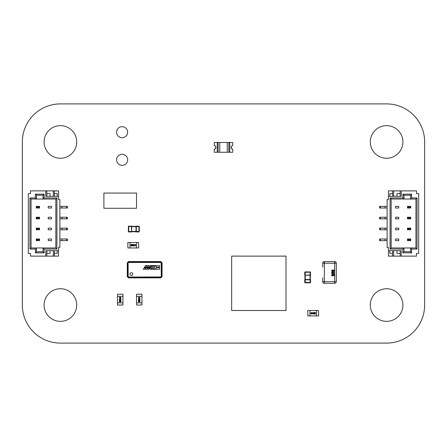 <?xml version="1.0" encoding="UTF-8"?>
<svg xmlns="http://www.w3.org/2000/svg" width="447" height="447" viewBox="0 0 447 447"><rect width="100%" height="100%" fill="white"/><g stroke="black" fill="none" stroke-linecap="round" stroke-linejoin="round"><path stroke-width="0.67" d="M22.35 305.05L22.35 141.95A38.051 38.051 0 0 1 60.406 103.9L386.594 103.9A38.051 38.051 0 0 1 424.65 141.95L424.65 305.05A38.051 38.051 0 0 1 386.594 343.1L60.406 343.1A38.051 38.051 0 0 1 22.35 305.05M76.716 305.05A16.31 16.31 0 0 0 52.249 290.924A16.31 16.31 0 0 0 52.249 319.169A16.31 16.31 0 0 0 76.716 305.05M76.716 141.95A16.31 16.31 0 0 0 52.249 127.831A16.31 16.31 0 0 0 52.249 156.076A16.31 16.31 0 0 0 76.716 141.95M127.646 132.2A5.526 5.526 0 0 0 119.36 127.417A5.526 5.526 0 0 0 119.36 136.983A5.526 5.526 0 0 0 127.646 132.2M402.903 305.05A16.31 16.31 0 0 0 378.441 290.924A16.31 16.31 0 0 0 378.441 319.169A16.31 16.31 0 0 0 402.903 305.05M127.646 159.819A5.526 5.526 0 0 0 119.36 155.031A5.526 5.526 0 0 0 119.36 164.602A5.526 5.526 0 0 0 127.646 159.819M402.903 141.95A16.31 16.31 0 0 0 378.441 127.831A16.31 16.31 0 0 0 378.441 156.076A16.31 16.31 0 0 0 402.903 141.95M229.752 152.282L229.752 142.492L232.742 142.492L232.742 145.487A1.928 1.928 0 0 0 232.742 149.292L232.742 152.282L228.836 152.282L228.836 142.492L229.752 142.492L217.248 142.492L218.158 142.492L218.158 152.282L217.248 152.282L217.248 142.492L214.258 142.492L214.258 145.487A1.928 1.928 0 0 1 214.258 149.292L214.258 152.282L217.248 152.282M228.836 152.282L219.768 152.282L219.768 142.492L218.158 142.492M219.768 142.492L227.232 142.492L227.232 152.282M228.836 142.492L227.232 142.492M219.768 152.282L218.158 152.282M232.742 145.566A1.849 1.849 0 0 0 232.742 149.209L232.742 149.32A1.956 1.956 0 0 1 232.742 145.459L232.742 145.566M214.258 149.209A1.849 1.849 0 0 0 214.258 145.566L214.258 145.459A1.956 1.956 0 0 1 214.258 149.32L214.258 149.209M138.693 247.962L138.609 242.525L138.693 247.962M136.519 247.962L136.519 242.525L129.993 242.525L129.993 247.962L138.609 247.962M135.972 247.962L138.475 247.962M136.519 242.525L138.609 242.525M127.82 242.525L127.903 247.962L127.82 242.525M129.993 242.525L127.903 242.525M129.993 247.962L127.903 247.962M130.535 247.962L128.038 247.962M135.139 246.062L134.614 245.235L135.139 244.408L135.659 245.235L134.921 246.018M131.915 245.599L131.396 246.062L130.893 245.61L131.669 244.638L130.87 244.431L131.938 244.431L131.1 245.61L131.915 245.599L131.396 246.062L130.921 245.448M133.569 245.034L133.569 244.431L133.776 244.827L134.491 244.827L133.714 246.04L133.569 245.034M132.63 246.062L132.105 245.235L132.63 244.408L133.15 245.235L132.413 246.018M134.614 245.235L135.139 244.408M135.502 244.565L135.648 245.453M131.938 244.431L131.541 245.04M132.105 245.235L132.63 244.408M132.994 244.565L133.139 245.453M135.452 245.235L135.139 245.872L134.826 245.235L135.139 244.598L135.452 245.235L135.139 245.872M132.943 245.235L132.63 245.872L132.312 245.235L132.63 244.598L132.943 245.235L132.63 245.872M133.776 245.621L133.776 245.034L134.229 245.034L133.776 245.621M160.981 277.822A1.09 1.09 0 0 0 160.981 277.866L161.127 277.319A1.09 1.09 0 0 1 161.523 276.922L162.065 276.777L162.065 262.64L161.523 262.495A1.09 1.09 0 0 1 161.127 262.098L160.981 261.556L128.362 261.556L128.216 262.098A1.09 1.09 0 0 1 127.82 262.495L127.272 262.64L127.272 276.777L127.82 276.922A1.09 1.09 0 0 1 128.216 277.319L128.362 277.866L160.981 277.866L128.362 277.866A1.09 1.09 0 0 0 128.362 277.822M162.026 262.64A1.09 1.09 0 0 0 162.065 262.64L162.088 262.618A1.067 1.067 0 0 1 161.004 261.534L160.981 261.556A1.09 1.09 0 0 0 160.981 261.596M127.317 276.777A1.09 1.09 0 0 0 127.272 276.777L127.25 276.799A1.067 1.067 0 0 1 128.339 277.889L128.362 277.866M128.362 261.596A1.09 1.09 0 0 0 128.362 261.556L128.339 261.534A1.067 1.067 0 0 1 127.25 262.618L127.272 262.64A1.09 1.09 0 0 0 127.317 262.64M160.981 277.866L161.004 277.889A1.067 1.067 0 0 1 162.088 276.799L162.065 276.777A1.09 1.09 0 0 0 162.026 276.777M161.25 262.914A0.542 0.542 0 0 0 160.708 262.372L128.635 262.372A0.542 0.542 0 0 0 128.088 262.914L128.088 276.503A0.542 0.542 0 0 0 128.635 277.051L160.708 277.051A0.542 0.542 0 0 0 161.25 276.503L161.143 262.914L161.25 276.503M151.712 265.496L151.712 266.306L155.679 266.306A0.961 0.961 0 0 1 156.467 267.06L159.495 267.06L159.512 265.496L151.712 265.496M147.694 265.496L146.739 267.105L148.896 267.105L148.896 265.496L147.694 265.496M146.728 265.501L145.56 265.501L144.605 267.105L146.633 267.105L146.728 265.501M149.147 267.15L150.265 267.15A0.928 0.928 0 0 1 151.337 266.44L151.337 265.49A2.006 2.006 0 0 0 149.147 267.15M145.56 267.703L144.247 267.703L143.286 269.317L144.526 269.317L145.56 267.703M148.896 267.703L147.862 267.703L147.801 269.317L148.896 269.317L148.896 267.703M151.343 269.306L151.343 268.368A0.916 0.916 0 0 1 150.276 267.697L149.169 267.703A1.95 1.95 0 0 0 151.343 269.306M154.768 267.289L144.342 267.541L154.768 267.289M145.649 267.703L145.56 269.317L146.733 269.317L147.694 267.703L145.649 267.703M132.815 274.117A1.386 1.386 0 0 0 130.736 272.916A1.386 1.386 0 0 0 130.736 275.318A1.386 1.386 0 0 0 132.815 274.117M159.49 267.675L156.461 267.641A0.955 0.955 0 0 1 155.729 268.451L151.712 268.451L151.712 269.306L159.473 269.306L159.49 267.675M141.95 294.171L136.514 294.255L141.95 294.171M141.95 296.35L136.514 296.35L136.514 302.87L141.95 302.87L141.95 294.255M141.95 296.892L141.95 294.389M136.514 296.35L136.514 294.255M136.514 305.044L141.95 304.966L136.514 305.044M136.514 302.87L136.514 304.966M141.95 302.87L141.95 304.966M141.95 302.328L141.95 304.826M140.051 297.73L139.224 298.25L138.397 297.73L139.224 297.205L140.006 297.942M139.587 300.948L140.051 301.468L139.598 301.971L138.626 301.194L138.419 301.993L138.419 300.926L139.598 301.764L139.587 300.948L140.051 301.468L139.436 301.943M139.023 299.294L138.419 299.294L138.816 299.088L138.816 298.378L140.028 299.149L139.023 299.294M140.051 300.239L139.224 300.758L138.397 300.239L139.224 299.713L140.006 300.451M139.224 298.25L138.397 297.73M138.553 297.361L139.442 297.216M138.419 300.926L139.028 301.323M139.224 300.758L138.397 300.239M138.553 299.87L139.442 299.725M139.224 297.411L139.861 297.724L139.224 298.043L138.587 297.73L139.224 297.411L139.861 297.724M139.224 299.92L139.861 300.233L139.224 300.552L138.587 300.239L139.224 299.92L139.861 300.233M139.615 299.088L139.023 299.088L139.023 298.635L139.615 299.088M122.925 294.171L117.488 294.255L122.925 294.171M122.925 296.35L117.488 296.35L117.488 302.87L122.925 302.87L122.925 294.255M122.925 296.892L122.925 294.389M117.488 296.35L117.488 294.255M117.488 305.044L122.925 304.966L117.488 305.044M117.488 302.87L117.488 304.966M122.925 302.87L122.925 304.966M122.925 302.328L122.925 304.826M121.02 297.73L120.193 298.25L119.371 297.73L120.193 297.205L120.975 297.942M120.561 300.948L121.02 301.468L120.573 301.971L119.6 301.194L119.388 301.993L119.388 300.926L120.567 301.764L120.561 300.948L121.02 301.468L120.405 301.943M119.997 299.294L119.388 299.294L119.79 299.088L119.79 298.378L121.003 299.149L119.997 299.294M121.02 300.239L120.193 300.758L119.371 300.239L120.193 299.713L120.975 300.451M120.193 298.25L119.371 297.73M119.528 297.361L120.416 297.216M119.388 300.926L120.003 301.323M120.193 300.758L119.371 300.239M119.528 299.87L120.416 299.725M120.198 297.411L120.835 297.724L120.198 298.043L119.556 297.73L120.198 297.411L120.835 297.724M120.198 299.92L120.835 300.233L120.198 300.552L119.556 300.239L120.198 299.92L120.835 300.233M120.584 299.088L119.997 299.088L119.997 298.635L120.584 299.088M136.514 193.054L103.9 193.054L103.9 208.28L136.514 208.28L136.514 193.054M136.29 226.171L136.296 231.501L139.268 231.501L139.268 226.607L139.268 231.607A0.324 0.324 -0 0 1 138.944 231.937L138.944 226.171A0.324 0.324 -0 0 1 139.268 226.5A0.324 0.324 180 0 0 138.944 226.171L136.29 226.171A0.324 0.324 180 0 0 136.005 226.338L136.005 226.663L131.658 226.663L131.658 231.445L136.005 231.445L136.005 231.758L131.658 231.775L131.373 226.171L128.719 226.171L131.373 226.171A0.324 0.324 180 0 1 131.658 226.338L136.005 226.338L131.658 226.338A0.324 0.324 180 0 0 131.373 226.171A0.324 0.324 -90 0 1 131.658 226.355L128.719 226.607L128.719 231.501L131.658 231.552M136.29 226.663L136.005 226.663L136.005 231.445L136.29 231.445M138.944 231.937L136.296 231.937A0.324 0.324 90 0 1 136.005 231.758L136.005 231.775A0.324 0.324 180 0 0 136.29 231.937L136.29 231.937M136.296 226.171L138.944 226.171L136.296 226.171A0.324 0.324 90 0 0 136.005 226.355L133.832 226.338L136.005 226.338M136.005 231.552L136.296 231.937M139.268 226.5L136.005 226.562M131.373 226.663L131.658 226.562M131.368 231.937A0.324 0.324 -90 0 0 131.658 231.758A0.324 0.324 180 0 1 131.373 231.937L128.719 231.937A0.324 0.324 -0 0 1 128.395 231.607L128.395 226.607L128.395 231.501L128.719 231.937L131.368 231.937L131.373 231.445M128.395 226.607L128.395 226.5A0.324 0.324 -0 0 1 128.719 226.171L128.395 226.607M128.395 226.5A0.324 0.324 -0 0 1 128.719 226.171L131.373 226.171M322.717 277.866L322.717 281.671A1.632 1.632 -90 0 0 324.349 283.303L334.674 283.303L334.674 281.671L336.306 281.671A1.632 1.632 90 0 1 334.674 283.303A1.632 1.632 -90 0 0 336.306 281.671L336.306 263.188A1.632 1.632 -90 0 0 334.674 261.556A1.632 1.632 90 0 1 336.306 263.188L324.349 263.188L324.349 281.671L334.674 281.671L334.674 261.556L324.349 261.556A1.632 1.632 -90 0 0 322.717 263.188L324.349 263.188L324.349 261.556M322.717 266.993L322.717 263.188M333.635 270.357L333.233 270.787L333.618 271.212L334.021 270.781L333.635 270.357M332.372 269.887L333.082 270.418L333.641 269.999L334.345 270.781L333.63 271.569L333.082 271.156L332.361 271.681L331.512 270.781L332.372 269.887M332.378 270.245L331.836 270.787L332.367 271.323L332.909 270.776L332.378 270.245M331.786 272.307L332.926 272.039L334.345 272.933L332.926 273.827L331.512 272.933L331.786 272.307M332.931 272.396L331.836 272.933L332.931 273.469L334.021 272.927L332.931 272.396M331.512 275.05L332.3 274.184L331.836 275.056L332.484 275.615L333.088 275.056L332.875 274.223L334.306 274.508L334.306 275.833L333.948 275.833L333.948 274.799L333.227 274.659L333.412 275.156L332.507 275.978L331.853 275.76L331.512 275.05M28.329 252.857L28.329 250.683L28.329 252.857M28.329 194.143L28.329 196.317L28.329 194.143M28.329 206.374L28.329 253.399L30.502 253.399L30.502 256.12L45.728 256.12L45.728 250.683L58.557 250.683L58.557 256.12L30.502 256.12L45.728 256.12L45.728 250.683L58.557 250.683L58.557 256.12L45.728 256.12L46.812 256.12L46.812 250.683L46.812 256.12L53.338 256.12L53.338 250.683L53.338 256.12L54.428 256.12L54.428 250.683L54.428 256.12L58.557 256.12L58.557 247.42L59.864 247.42L59.864 199.58L59.864 247.42L58.557 247.42L58.557 250.683L58.557 247.42L59.864 247.42L59.864 199.58L58.557 199.58L58.557 190.88L45.728 190.88L45.728 196.317L58.557 196.317L58.557 190.88L30.502 190.88L45.728 190.88L45.728 196.317L58.557 196.317L58.557 190.88L30.502 190.88L30.502 193.601L30.502 190.88L30.502 193.601L30.502 190.88L30.502 193.601L28.329 193.601L28.329 253.399L30.502 253.399L30.502 256.12L30.502 253.399L30.502 256.12L30.502 253.399L28.329 253.399L28.329 193.601L30.502 193.601L28.329 193.601L28.329 240.626M59.864 206.374L61.96 206.374L59.864 206.374L61.96 206.374L61.96 208.006L67.475 208.006L67.475 206.374L67.475 208.006L66.497 208.006L67.475 208.006L67.475 206.374L66.497 206.374L66.497 208.006L61.96 208.006L66.497 208.006L66.497 206.374L67.475 206.374L66.497 206.374L66.497 208.006M61.96 206.374L66.497 206.374L61.96 206.374L61.96 208.006L61.96 206.374L66.497 206.374M59.864 217.248L61.96 217.248L59.864 217.248L61.96 217.248L61.96 218.879L67.475 218.879L67.475 217.248L67.475 218.879L66.497 218.879L67.475 218.879L67.475 217.248L66.497 217.248L66.497 218.879L61.96 218.879L66.497 218.879L66.497 217.248L67.475 217.248L66.497 217.248L66.497 218.879M61.96 217.248L66.497 217.248L61.96 217.248L61.96 218.879L61.96 217.248L66.497 217.248M59.864 228.121L61.96 228.121L59.864 228.121L61.96 228.121L61.96 229.752L67.475 229.752L67.475 228.121L67.475 229.752L66.497 229.752L67.475 229.752L67.475 228.121L66.497 228.121L66.497 229.752L61.96 229.752L66.497 229.752L66.497 228.121L67.475 228.121L66.497 228.121L66.497 229.752M61.96 228.121L66.497 228.121L61.96 228.121L61.96 229.752L61.96 228.121L66.497 228.121M59.864 238.994L61.96 238.994L59.864 238.994L61.96 238.994L61.96 240.626L67.475 240.626L67.475 238.994L67.475 240.626L66.497 240.626L67.475 240.626L67.475 238.994L66.497 238.994L66.497 240.626L61.96 240.626L66.497 240.626L66.497 238.994L67.475 238.994L66.497 238.994L66.497 240.626M61.96 238.994L66.497 238.994L61.96 238.994L61.96 240.626L61.96 238.994L66.497 238.994M48.226 229.752L51.489 229.752L51.489 228.121L48.226 228.121L51.489 228.121L51.489 229.752L51.489 228.121L48.226 228.121L51.489 228.121L51.489 229.752L51.489 228.121L48.226 228.121L51.489 228.121L51.489 229.752L48.226 229.752L48.226 228.121L48.226 229.752L51.489 229.752L48.226 229.752L48.226 228.121L48.226 229.752L48.226 228.121L48.226 229.752L51.489 229.752L48.226 229.752L48.226 228.121L48.226 229.752M48.226 218.879L51.489 218.879L51.489 217.248L48.226 217.248L51.489 217.248L51.489 218.879L51.489 217.248L48.226 217.248L51.489 217.248L51.489 218.879L51.489 217.248L48.226 217.248L51.489 217.248L51.489 218.879L48.226 218.879L48.226 217.248L48.226 218.879L51.489 218.879L48.226 218.879L48.226 217.248L48.226 218.879L48.226 217.248L48.226 218.879L51.489 218.879L48.226 218.879L48.226 217.248L48.226 218.879M48.226 208.006L51.489 208.006L51.489 206.374L48.226 206.374L51.489 206.374L51.489 208.006L51.489 206.374L48.226 206.374L51.489 206.374L51.489 208.006L51.489 206.374L48.226 206.374L51.489 206.374L51.489 208.006L48.226 208.006L48.226 206.374L48.226 208.006L51.489 208.006L48.226 208.006L48.226 206.374L48.226 208.006L48.226 206.374L48.226 208.006L51.489 208.006L48.226 208.006L48.226 206.374L48.226 208.006M44.097 249.052L43.007 247.962L44.097 249.052L44.097 252.857L43.007 251.767L43.007 247.962L55.841 247.962L55.841 199.038L43.007 199.038L43.007 195.233L36.486 195.233L36.486 199.038L43.007 199.038L43.007 195.233L44.097 194.143L44.097 197.948L56.925 197.948L56.925 249.052L44.097 249.052L44.097 252.857L35.397 252.857L35.397 249.052L29.96 249.052L29.96 197.948L35.397 197.948L35.397 194.143L44.097 194.143L44.097 197.948L56.925 197.948L56.925 249.052L44.097 249.052L43.007 247.962L36.486 247.962L36.486 251.767L43.007 251.767L43.007 247.962L55.841 247.962L55.841 199.038L56.925 197.948L56.925 249.052L44.097 249.052L44.097 252.857L43.007 251.767L43.007 247.962L36.486 247.962L36.486 251.767L43.007 251.767L43.007 247.962L55.841 247.962L56.925 249.052L55.841 247.962L55.841 199.038L43.007 199.038L44.097 197.948L56.925 197.948L55.841 199.038L56.925 197.948M48.226 240.626L48.226 238.994L51.489 238.994L51.489 240.626L51.489 238.994L48.226 238.994L51.489 238.994L51.489 240.626L51.489 238.994L48.226 238.994L51.489 238.994L51.489 240.626L51.489 238.994L48.226 238.994L48.226 240.626L51.489 240.626L48.226 240.626L48.226 238.994L48.226 240.626L51.489 240.626L48.226 240.626L48.226 238.994L48.226 240.626L51.489 240.626L48.226 240.626L48.226 238.994L48.226 240.626M57.199 193.601L57.199 196.317L57.199 193.601L57.199 196.317L57.199 193.601L54.428 193.601L57.199 193.601L57.199 196.317L57.199 193.601L54.428 193.601M50.075 193.601L50.075 196.317L50.075 193.601L50.075 196.317L50.075 193.601L46.812 193.601L50.075 193.601L50.075 196.317L50.075 193.601L46.812 193.601M53.338 196.317L53.338 190.88M58.557 199.58L59.864 199.58L58.557 199.58L58.557 196.317L58.557 199.58L59.864 199.58L58.557 199.58M46.812 196.317L46.812 190.88M54.428 196.317L54.428 190.88M54.428 253.399L57.199 253.399L57.199 250.683L57.199 253.399L57.199 250.683L57.199 253.399L57.199 250.683L57.199 253.399L54.428 253.399L57.199 253.399M46.812 253.399L50.075 253.399L50.075 250.683L50.075 253.399L50.075 250.683L50.075 253.399L50.075 250.683L50.075 253.399L46.812 253.399L50.075 253.399M31.05 247.962L36.486 247.962L36.486 251.767L43.007 251.767L43.007 247.962L36.486 247.962L35.397 249.052L29.96 249.052L31.05 247.962L36.486 247.962L35.397 249.052L36.486 247.962L31.05 247.962L31.05 199.038L31.05 247.962L29.96 249.052L29.96 197.948L31.05 199.038L31.05 247.962L29.96 249.052L29.96 197.948L35.397 197.948L35.397 194.143L44.097 194.143L44.097 197.948L43.007 199.038L43.007 195.233L36.486 195.233L35.397 194.143L44.097 194.143L43.007 195.233L44.097 194.143M36.486 195.233L36.486 199.038L31.05 199.038L36.486 199.038L35.397 197.948L35.397 194.143L36.486 195.233L36.486 199.038L43.007 199.038L43.007 195.233L36.486 195.233L35.397 194.143M43.007 247.962L43.007 251.767L44.097 252.857L35.397 252.857L36.486 251.767L35.397 252.857L35.397 249.052L29.96 249.052M39.532 208.006L36.268 208.006L36.268 206.374L39.532 206.374L39.532 208.006L39.135 206.771L36.665 206.771L36.665 207.609L39.135 207.609L39.532 206.374L39.532 208.006L36.268 208.006L36.665 207.609L39.135 207.609L39.135 206.771L36.665 206.771L36.268 206.374L39.532 206.374L39.532 208.006L39.135 207.609L39.532 208.006L36.268 208.006L36.268 206.374L39.532 206.374L39.135 206.771L39.532 206.374M39.532 240.626L36.268 240.626L36.268 238.994L39.532 238.994L39.532 240.626L39.135 239.391L36.665 239.391L36.665 240.229L39.135 240.229L39.532 238.994L39.532 240.626L36.268 240.626L36.665 240.229L39.135 240.229L39.135 239.391L36.665 239.391L36.268 238.994L39.532 238.994L39.532 240.626L39.135 240.229L39.532 240.626L36.268 240.626L36.268 238.994L39.532 238.994L39.135 239.391L39.532 238.994M39.532 229.752L36.268 229.752L36.268 228.121L39.532 228.121L39.532 229.752L39.135 228.518L36.665 228.518L36.665 229.356L39.135 229.356L39.532 228.121L39.532 229.752L36.268 229.752L36.665 229.356L39.135 229.356L39.135 228.518L36.665 228.518L36.268 228.121L39.532 228.121L39.532 229.752L39.135 229.356L39.532 229.752L36.268 229.752L36.268 228.121L39.532 228.121L39.135 228.518L39.532 228.121M39.532 218.879L36.268 218.879L36.268 217.248L39.532 217.248L39.532 218.879L39.135 217.644L36.665 217.644L36.665 218.482L39.135 218.482L39.532 217.248L39.532 218.879L36.268 218.879L36.665 218.482L39.135 218.482L39.135 217.644L36.665 217.644L36.268 217.248L39.532 217.248L39.532 218.879L39.135 218.482L39.532 218.879L36.268 218.879L36.268 217.248L39.532 217.248L39.135 217.644L39.532 217.248M418.671 194.143L418.671 196.317L418.671 194.143M418.671 252.857L418.671 250.683L418.671 252.857M418.671 240.626L418.671 193.601L416.498 193.601L416.498 190.88L401.272 190.88L401.272 196.317L388.443 196.317L388.443 190.88L416.498 190.88L401.272 190.88L401.272 196.317L388.443 196.317L388.443 190.88L401.272 190.88L400.188 190.88L400.188 196.317L400.188 190.88L393.662 190.88L393.662 196.317L393.662 190.88L392.572 190.88L392.572 196.317L392.572 190.88L388.443 190.88L388.443 199.58L387.136 199.58L387.136 247.42L387.136 199.58L388.443 199.58L388.443 196.317L388.443 199.58L387.136 199.58L387.136 247.42L388.443 247.42L388.443 256.12L401.272 256.12L401.272 250.683L388.443 250.683L388.443 256.12L416.498 256.12L401.272 256.12L401.272 250.683L388.443 250.683L388.443 256.12L416.498 256.12L416.498 253.399L416.498 256.12L416.498 253.399L416.498 256.12L416.498 253.399L418.671 253.399L418.671 193.601L416.498 193.601L416.498 190.88L416.498 193.601L416.498 190.88L416.498 193.601L418.671 193.601L418.671 253.399L416.498 253.399L418.671 253.399L418.671 206.374M387.136 240.626L385.04 240.626L387.136 240.626L385.04 240.626L385.04 238.994L379.525 238.994L379.525 240.626L379.525 238.994L380.503 238.994L379.525 238.994L379.525 240.626L380.503 240.626L380.503 238.994L385.04 238.994L380.503 238.994L380.503 240.626L379.525 240.626L380.503 240.626L380.503 238.994M385.04 240.626L380.503 240.626L385.04 240.626L385.04 238.994L385.04 240.626L380.503 240.626M387.136 229.752L385.04 229.752L387.136 229.752L385.04 229.752L385.04 228.121L379.525 228.121L379.525 229.752L379.525 228.121L380.503 228.121L379.525 228.121L379.525 229.752L380.503 229.752L380.503 228.121L385.04 228.121L380.503 228.121L380.503 229.752L379.525 229.752L380.503 229.752L380.503 228.121M385.04 229.752L380.503 229.752L385.04 229.752L385.04 228.121L385.04 229.752L380.503 229.752M387.136 218.879L385.04 218.879L387.136 218.879L385.04 218.879L385.04 217.248L379.525 217.248L379.525 218.879L379.525 217.248L380.503 217.248L379.525 217.248L379.525 218.879L380.503 218.879L380.503 217.248L385.04 217.248L380.503 217.248L380.503 218.879L379.525 218.879L380.503 218.879L380.503 217.248M385.04 218.879L380.503 218.879L385.04 218.879L385.04 217.248L385.04 218.879L380.503 218.879M387.136 208.006L385.04 208.006L387.136 208.006L385.04 208.006L385.04 206.374L379.525 206.374L379.525 208.006L379.525 206.374L380.503 206.374L379.525 206.374L379.525 208.006L380.503 208.006L380.503 206.374L385.04 206.374L380.503 206.374L380.503 208.006L379.525 208.006L380.503 208.006L380.503 206.374M385.04 208.006L380.503 208.006L385.04 208.006L385.04 206.374L385.04 208.006L380.503 208.006M398.774 217.248L395.511 217.248L395.511 218.879L398.774 218.879L395.511 218.879L395.511 217.248L395.511 218.879L398.774 218.879L395.511 218.879L395.511 217.248L395.511 218.879L398.774 218.879L395.511 218.879L395.511 217.248L398.774 217.248L398.774 218.879L398.774 217.248L395.511 217.248L398.774 217.248L398.774 218.879L398.774 217.248L398.774 218.879L398.774 217.248L395.511 217.248L398.774 217.248L398.774 218.879L398.774 217.248M398.774 228.121L395.511 228.121L395.511 229.752L398.774 229.752L395.511 229.752L395.511 228.121L395.511 229.752L398.774 229.752L395.511 229.752L395.511 228.121L395.511 229.752L398.774 229.752L395.511 229.752L395.511 228.121L398.774 228.121L398.774 229.752L398.774 228.121L395.511 228.121L398.774 228.121L398.774 229.752L398.774 228.121L398.774 229.752L398.774 228.121L395.511 228.121L398.774 228.121L398.774 229.752L398.774 228.121M398.774 238.994L395.511 238.994L395.511 240.626L398.774 240.626L395.511 240.626L395.511 238.994L395.511 240.626L398.774 240.626L395.511 240.626L395.511 238.994L395.511 240.626L398.774 240.626L395.511 240.626L395.511 238.994L398.774 238.994L398.774 240.626L398.774 238.994L395.511 238.994L398.774 238.994L398.774 240.626L398.774 238.994L398.774 240.626L398.774 238.994L395.511 238.994L398.774 238.994L398.774 240.626L398.774 238.994M402.903 197.948L403.993 199.038L402.903 197.948L402.903 194.143L403.993 195.233L403.993 199.038L391.159 199.038L391.159 247.962L403.993 247.962L403.993 251.767L410.514 251.767L410.514 247.962L403.993 247.962L403.993 251.767L402.903 252.857L402.903 249.052L390.075 249.052L390.075 197.948L402.903 197.948L402.903 194.143L411.603 194.143L411.603 197.948L417.04 197.948L417.04 249.052L411.603 249.052L411.603 252.857L402.903 252.857L402.903 249.052L390.075 249.052L390.075 197.948L402.903 197.948L403.993 199.038L410.514 199.038L410.514 195.233L403.993 195.233L403.993 199.038L391.159 199.038L391.159 247.962L390.075 249.052L390.075 197.948L402.903 197.948L402.903 194.143L403.993 195.233L403.993 199.038L410.514 199.038L410.514 195.233L403.993 195.233L403.993 199.038L391.159 199.038L390.075 197.948L391.159 199.038L391.159 247.962L403.993 247.962L402.903 249.052L390.075 249.052L391.159 247.962L390.075 249.052M398.774 206.374L398.774 208.006L395.511 208.006L395.511 206.374L395.511 208.006L398.774 208.006L395.511 208.006L395.511 206.374L395.511 208.006L398.774 208.006L395.511 208.006L395.511 206.374L395.511 208.006L398.774 208.006L398.774 206.374L395.511 206.374L398.774 206.374L398.774 208.006L398.774 206.374L395.511 206.374L398.774 206.374L398.774 208.006L398.774 206.374L395.511 206.374L398.774 206.374L398.774 208.006L398.774 206.374M389.801 253.399L389.801 250.683L389.801 253.399L389.801 250.683L389.801 253.399L392.572 253.399L389.801 253.399L389.801 250.683L389.801 253.399L392.572 253.399M396.925 253.399L396.925 250.683L396.925 253.399L396.925 250.683L396.925 253.399L400.188 253.399L396.925 253.399L396.925 250.683L396.925 253.399L400.188 253.399M393.662 250.683L393.662 256.12M388.443 247.42L387.136 247.42L388.443 247.42L388.443 250.683L388.443 247.42L387.136 247.42L388.443 247.42M400.188 250.683L400.188 256.12M392.572 250.683L392.572 256.12M392.572 193.601L389.801 193.601L389.801 196.317L389.801 193.601L389.801 196.317L389.801 193.601L389.801 196.317L389.801 193.601L392.572 193.601L389.801 193.601M400.188 193.601L396.925 193.601L396.925 196.317L396.925 193.601L396.925 196.317L396.925 193.601L396.925 196.317L396.925 193.601L400.188 193.601L396.925 193.601M415.95 199.038L410.514 199.038L410.514 195.233L403.993 195.233L403.993 199.038L410.514 199.038L411.603 197.948L417.04 197.948L415.95 199.038L410.514 199.038L411.603 197.948L410.514 199.038L415.95 199.038L415.95 247.962L415.95 199.038L417.04 197.948L417.04 249.052L415.95 247.962L415.95 199.038L417.04 197.948L417.04 249.052L411.603 249.052L411.603 252.857L402.903 252.857L402.903 249.052L403.993 247.962L403.993 251.767L410.514 251.767L411.603 252.857L402.903 252.857L403.993 251.767L402.903 252.857M410.514 251.767L410.514 247.962L415.95 247.962L410.514 247.962L411.603 249.052L411.603 252.857L410.514 251.767L410.514 247.962L403.993 247.962L403.993 251.767L410.514 251.767L411.603 252.857M403.993 199.038L403.993 195.233L402.903 194.143L411.603 194.143L410.514 195.233L411.603 194.143L411.603 197.948L417.04 197.948M407.468 238.994L410.732 238.994L410.732 240.626L407.468 240.626L407.468 238.994L407.865 240.229L410.335 240.229L410.335 239.391L407.865 239.391L407.468 240.626L407.468 238.994L410.732 238.994L410.335 239.391L407.865 239.391L407.865 240.229L410.335 240.229L410.732 240.626L407.468 240.626L407.468 238.994L407.865 239.391L407.468 238.994L410.732 238.994L410.732 240.626L407.468 240.626L407.865 240.229L407.468 240.626M407.468 206.374L410.732 206.374L410.732 208.006L407.468 208.006L407.468 206.374L407.865 207.609L410.335 207.609L410.335 206.771L407.865 206.771L407.468 208.006L407.468 206.374L410.732 206.374L410.335 206.771L407.865 206.771L407.865 207.609L410.335 207.609L410.732 208.006L407.468 208.006L407.468 206.374L407.865 206.771L407.468 206.374L410.732 206.374L410.732 208.006L407.468 208.006L407.865 207.609L407.468 208.006M407.468 217.248L410.732 217.248L410.732 218.879L407.468 218.879L407.468 217.248L407.865 218.482L410.335 218.482L410.335 217.644L407.865 217.644L407.468 218.879L407.468 217.248L410.732 217.248L410.335 217.644L407.865 217.644L407.865 218.482L410.335 218.482L410.732 218.879L407.468 218.879L407.468 217.248L407.865 217.644L407.468 217.248L410.732 217.248L410.732 218.879L407.468 218.879L407.865 218.482L407.468 218.879M407.468 228.121L410.732 228.121L410.732 229.752L407.468 229.752L407.468 228.121L407.865 229.356L410.335 229.356L410.335 228.518L407.865 228.518L407.468 229.752L407.468 228.121L410.732 228.121L410.335 228.518L407.865 228.518L407.865 229.356L410.335 229.356L410.732 229.752L407.468 229.752L407.468 228.121L407.865 228.518L407.468 228.121L410.732 228.121L410.732 229.752L407.468 229.752L407.865 229.356L407.468 229.752M307.765 310.486L307.843 315.923L307.765 310.486M309.939 310.486L309.939 315.923L316.465 315.923L316.465 310.486L307.843 310.486M310.481 310.486L307.983 310.486M309.939 315.923L307.843 315.923M318.638 315.923L318.555 310.486L318.638 315.923M316.465 315.923L318.555 315.923M316.465 310.486L318.555 310.486M315.917 310.486L318.42 310.486M311.319 312.386L311.844 313.213L311.319 314.04L310.794 313.213L311.319 312.386M314.537 312.85L315.062 312.386L315.565 312.839L314.789 313.811L315.582 314.017L314.52 314.017L315.353 312.839L314.537 312.85L315.062 312.386L315.537 313.001M312.889 313.414L312.889 314.017L312.676 313.621L311.967 313.621L312.738 312.408L312.889 313.414M313.828 312.386L314.353 313.213L313.828 314.04L313.308 313.213L314.045 312.431M311.844 313.213L311.319 314.04M310.956 313.883L310.805 312.995M314.52 314.017L314.917 313.408M314.353 313.213L313.828 314.04M313.464 313.883L313.313 312.995M311.006 313.213L311.319 312.576L311.632 313.213L311.319 313.85L311.006 313.213L311.319 312.576M313.934 313.828L313.515 313.213L313.828 312.576L314.14 313.213L313.828 313.85M312.676 312.822L312.676 313.414L312.224 313.414L312.676 312.822M313.515 313.213L313.828 312.576M310.201 282.789L305.094 282.789A0.324 0.324 90 0 1 304.765 282.465L310.531 282.465A0.324 0.324 90 0 1 310.201 282.789A0.324 0.324 -90 0 0 310.531 282.465L310.531 279.811A0.324 0.324 -90 0 0 310.363 279.531L310.039 279.531L310.039 275.179L305.256 275.179L305.256 279.531L304.943 279.531L304.927 275.179L310.531 274.899L310.531 272.245L310.531 274.899A0.324 0.324 -90 0 1 310.363 275.179L310.363 279.531L310.363 275.179A0.324 0.324 -90 0 0 310.531 274.899A0.324 0.324 -0 0 1 310.347 275.179L310.095 272.245L305.2 272.245L305.15 275.179M310.363 279.531L310.363 277.352L310.363 279.531A0.324 0.324 180 0 1 310.531 279.816L310.531 282.465L310.531 279.816L310.039 279.531L305.256 279.531L304.765 279.811L304.765 282.465M304.943 279.531L304.927 279.531A0.324 0.324 -90 0 0 304.765 279.811A0.324 0.324 180 0 1 304.943 279.531L304.927 275.179A0.324 0.324 -90 0 1 304.765 274.899L305.256 274.899M310.095 282.789L310.14 279.531M305.15 279.531L305.2 282.789M310.039 274.899L310.14 275.179M304.765 274.894L304.765 272.245A0.324 0.324 90 0 1 305.094 271.921L310.095 271.921L305.2 271.921L304.765 272.245L304.765 274.899A0.324 0.324 -0 0 0 304.943 275.179M310.095 271.921L310.201 271.921A0.324 0.324 90 0 1 310.531 272.245L310.095 271.921M310.201 271.921A0.324 0.324 90 0 1 310.531 272.245L310.531 274.899M238.558 256.12L241.062 256.12M243.995 256.12L246.498 256.12M249.432 256.12L251.935 256.12M254.868 256.12L257.371 256.12M260.305 256.12L262.808 256.12M265.741 256.12L268.245 256.12M271.178 256.12L273.681 256.12M276.615 256.12L279.118 256.12M231.652 256.12L231.652 310.486L286.019 310.486L286.019 256.12L231.652 256.12M59.864 208.006L61.96 208.006M28.329 218.879L28.329 238.994M59.864 218.879L61.96 218.879M28.329 228.121L28.329 229.752M59.864 229.752L61.96 229.752M59.864 240.626L61.96 240.626M28.329 208.006L28.329 217.248M45.728 256.12L45.728 250.683L58.557 250.683M58.557 196.317L45.728 196.317L45.728 190.88M54.428 250.683L54.428 256.12M53.338 250.683L53.338 256.12M46.812 250.683L46.812 256.12M56.925 249.052L55.841 247.962L55.841 199.038L55.841 247.962L55.841 199.038L43.007 199.038L44.097 197.948M44.097 252.857L35.397 252.857L36.486 251.767M35.397 252.857L35.397 249.052M43.007 199.038L43.007 195.233L43.007 199.038L36.486 199.038L35.397 197.948L36.486 199.038L31.05 199.038L29.96 197.948L31.05 199.038M29.96 197.948L35.397 197.948M39.135 206.771L36.665 206.771L36.268 208.006L36.268 206.374L36.268 208.006L36.665 207.609L39.135 207.609M36.665 206.771L36.268 206.374L36.665 207.609M36.268 208.006L36.268 206.374M39.135 239.391L36.665 239.391L36.268 240.626L36.268 238.994L36.268 240.626L36.665 240.229L39.135 240.229M36.665 239.391L36.268 238.994L36.665 240.229M36.268 240.626L36.268 238.994M39.135 228.518L36.665 228.518L36.268 229.752L36.268 228.121L36.268 229.752L36.665 229.356L39.135 229.356M36.665 228.518L36.268 228.121L36.665 229.356M36.268 229.752L36.268 228.121M39.135 217.644L36.665 217.644L36.268 218.879L36.268 217.248L36.268 218.879L36.665 218.482L39.135 218.482M36.665 217.644L36.268 217.248L36.665 218.482M36.268 218.879L36.268 217.248M387.136 238.994L385.04 238.994M418.671 228.121L418.671 208.006M387.136 228.121L385.04 228.121M418.671 218.879L418.671 217.248M387.136 217.248L385.04 217.248M387.136 206.374L385.04 206.374M418.671 238.994L418.671 229.752M401.272 190.88L401.272 196.317L388.443 196.317M388.443 250.683L401.272 250.683L401.272 256.12M392.572 196.317L392.572 190.88M393.662 196.317L393.662 190.88M400.188 196.317L400.188 190.88M390.075 197.948L391.159 199.038L391.159 247.962L391.159 199.038L391.159 247.962L403.993 247.962L402.903 249.052M402.903 194.143L411.603 194.143L410.514 195.233M411.603 194.143L411.603 197.948M403.993 247.962L403.993 251.767L403.993 247.962L410.514 247.962L411.603 249.052L410.514 247.962L415.95 247.962L417.04 249.052L415.95 247.962M417.04 249.052L411.603 249.052M407.865 240.229L410.335 240.229L410.732 238.994L410.732 240.626L410.732 238.994L410.335 239.391L407.865 239.391M410.335 240.229L410.732 240.626L410.335 239.391M410.732 238.994L410.732 240.626M407.865 207.609L410.335 207.609L410.732 206.374L410.732 208.006L410.732 206.374L410.335 206.771L407.865 206.771M410.335 207.609L410.732 208.006L410.335 206.771M410.732 206.374L410.732 208.006M407.865 218.482L410.335 218.482L410.732 217.248L410.732 218.879L410.732 217.248L410.335 217.644L407.865 217.644M410.335 218.482L410.732 218.879L410.335 217.644M410.732 217.248L410.732 218.879M407.865 229.356L410.335 229.356L410.732 228.121L410.732 229.752L410.732 228.121L410.335 228.518L407.865 228.518M410.335 229.356L410.732 229.752L410.335 228.518M410.732 228.121L410.732 229.752M161.523 262.495L161.523 276.922M128.216 262.098L161.127 262.098M127.82 276.922L127.82 262.495M161.127 277.319L128.216 277.319M160.708 262.372L160.708 262.478A0.436 0.436 0 0 1 161.143 262.914M161.143 276.503A0.436 0.436 0 0 1 160.708 276.939L160.708 277.051M160.708 276.939L128.635 277.051M128.635 276.939A0.436 0.436 0 0 1 128.2 276.503L128.088 276.503M128.2 276.503L128.088 262.914M128.2 262.914A0.436 0.436 0 0 1 128.635 262.478L128.635 262.372M128.635 262.478L160.708 262.478M136.005 231.775L131.658 231.775M322.717 281.671L324.349 281.671L324.349 283.303M336.306 266.993L336.306 277.866M310.039 279.811L305.256 279.811"/></g></svg>
